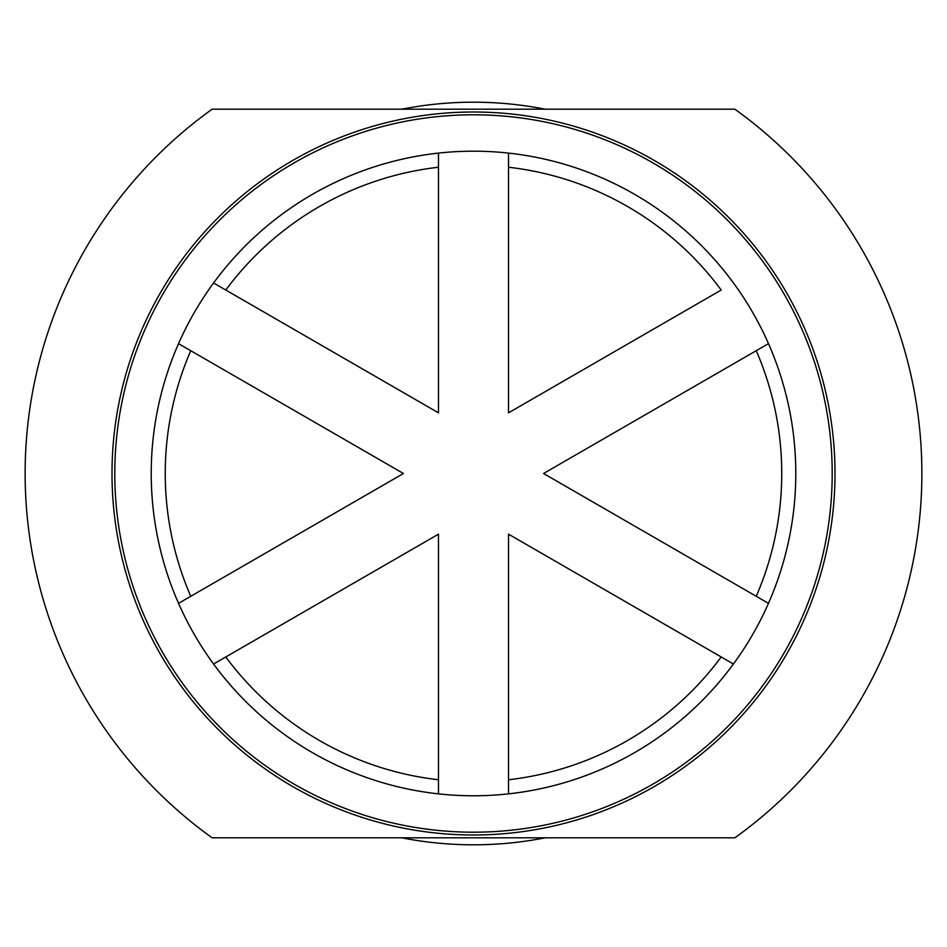 <?xml version="1.0" encoding="UTF-8"?>
<svg xmlns="http://www.w3.org/2000/svg" width="947" height="947" viewBox="0 0 947 947"><rect width="100%" height="100%" fill="white"/><g stroke="black" fill="none" stroke-linecap="round" stroke-linejoin="round"><path stroke-width="1.42" d="M438.473 153.142L438.473 167.24A308.26 308.26 0 0 0 225.788 290.031L213.572 282.987A322.264 322.264 0 0 1 768.455 603.346A322.264 322.264 0 0 1 213.572 664.013L225.788 656.969A308.26 308.26 0 0 0 438.473 779.76L438.473 793.858M410.915 839.527L412.17 839.705M401.717 837.799A371.307 371.307 0 0 0 545.283 837.799M545.283 109.201A371.307 371.307 0 0 0 401.717 109.201M473.5 112.006A361.494 361.494 0 0 0 112.006 473.5A361.494 361.494 0 0 0 473.5 834.994A361.494 361.494 0 0 0 834.994 473.5A361.494 361.494 0 0 0 473.5 112.006M473.5 109.201L212.116 109.201A448.369 448.369 0 0 0 212.116 837.799L734.884 837.799A448.369 448.369 0 0 0 734.884 109.201L473.5 109.201M473.5 832.2A358.7 358.7 0 0 0 832.2 473.5A358.7 358.7 0 0 0 473.5 114.8A358.7 358.7 0 0 0 114.8 473.5A358.7 358.7 0 0 0 473.5 832.2M536.073 107.484L534.83 107.295M190.761 596.29L178.545 603.346A322.264 322.264 0 0 1 178.545 343.654L190.761 350.71A308.26 308.26 0 0 0 190.761 596.29L403.446 473.5L190.761 350.71M225.788 656.969L438.473 534.167L438.473 779.76M768.455 603.346L756.239 596.29A308.26 308.26 0 0 0 756.239 350.71L768.455 343.654M508.527 167.24L508.527 412.833L721.212 290.031A308.26 308.26 0 0 0 508.527 167.24L508.527 153.142M756.239 596.29L543.554 473.5L756.239 350.71M438.473 167.24L438.473 412.833L225.788 290.031M213.572 664.013A322.264 322.264 0 0 1 178.545 603.346M178.545 343.654A322.264 322.264 0 0 1 213.572 282.987M721.212 656.969L733.428 664.013L721.212 656.969A308.26 308.26 0 0 1 508.527 779.76L508.527 534.167L721.212 656.969M508.527 793.858L508.527 779.76M438.473 412.833L428.529 407.092M518.471 539.908L508.527 534.167"/></g></svg>
